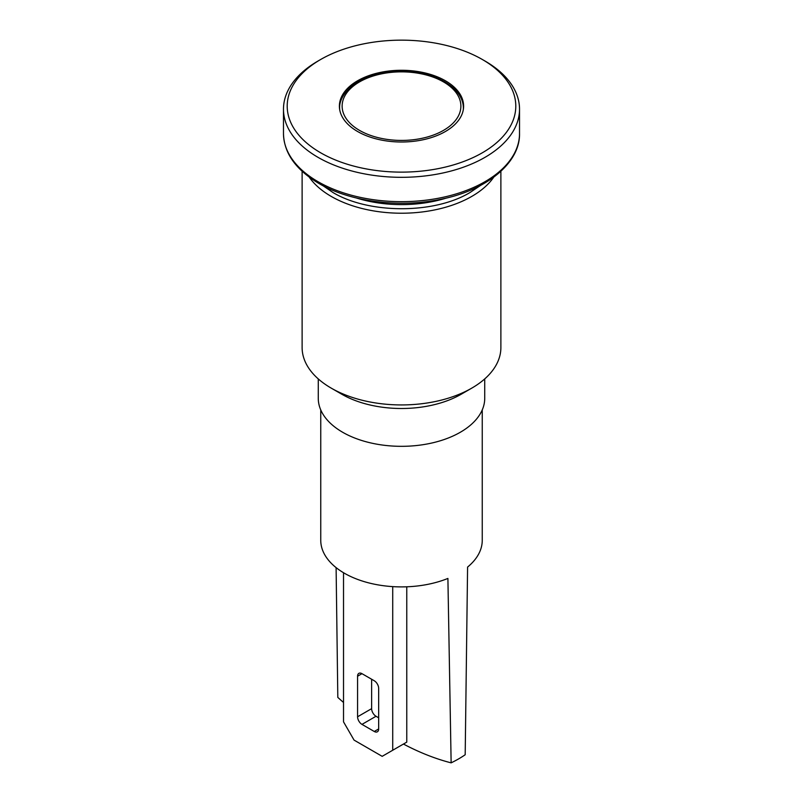 <?xml version="1.0" encoding="UTF-8"?>
<svg xmlns="http://www.w3.org/2000/svg" width="803" height="803" viewBox="0 0 803 803"><rect width="100%" height="100%" fill="white"/><g stroke="black" fill="none" stroke-linecap="round" stroke-linejoin="round"><path stroke-width="1.2" d="M318.269 378.906L318.269 398.268A83.231 48.06 0 0 0 342.64 432.255A83.231 48.06 0 0 0 433.349 442.664A83.231 48.06 0 0 0 484.731 398.268L484.731 378.906M333.024 192.549C368.878 213.989 434.092 214.25 470.016 192.509L480.525 185.433M323.037 185.724L333.024 192.539M500.881 171.29L500.881 347.548A99.381 57.384 180 0 1 471.773 388.13A99.381 57.384 180 0 1 331.227 388.13L331.227 388.13A99.381 57.384 180 0 1 302.119 347.548L302.119 171.29M320.678 59.482L318.048 60.998A118.021 68.135 0 0 0 283.479 109.178A118.021 68.135 0 0 0 318.048 157.358A118.021 68.135 0 0 0 446.669 172.133A118.021 68.135 0 0 0 519.521 109.178A118.021 68.135 0 0 0 484.952 60.998L482.322 59.482A114.297 65.987 180 0 1 482.312 152.801A114.297 65.987 180 0 1 320.678 152.801A114.297 65.987 180 0 1 320.678 59.482A114.297 65.987 180 0 1 482.322 59.482M357.576 131.491A62.112 35.864 0 0 0 425.269 139.27A62.112 35.864 0 0 0 463.612 106.137A62.112 35.864 0 0 0 401.5 70.273A62.112 35.864 0 0 0 339.388 106.137A62.112 35.864 0 0 0 357.576 131.491M341.767 394.213L331.227 388.13L341.767 394.213A84.476 48.772 0 0 0 461.233 394.213L471.773 388.13M406.77 586.802L406.77 742.133L382.178 756.336L354.063 740.105L343.523 721.847L343.523 572.73M371.628 679.248L371.628 708.658A6.213 3.583 -120 0 0 376.025 716.266L378.665 717.792M378.665 728.953A6.213 3.583 60 0 1 377.37 731.794A6.213 3.583 60 0 1 374.268 731.483L361.972 724.386A6.213 3.583 60 0 1 357.576 716.778L357.576 676.206A6.213 3.583 60 0 1 358.861 673.356A6.213 3.583 60 0 1 361.972 673.667L374.268 680.763A6.213 3.583 60 0 1 378.665 688.372L378.665 728.953L374.268 731.483M392.717 586.622L392.717 750.253M403.447 744.05A298.154 172.143 -120 0 0 451.135 762.85A77.831 31.227 -12 0 0 458.603 758.905A77.831 31.227 -12 0 0 465.188 754.74L467.587 567.069A80.752 46.624 0 0 0 482.252 540.278L482.252 409.921M336.106 567.631L337.812 697.416A298.154 172.143 -120 0 0 343.523 702.464M320.748 409.921L320.748 540.278A80.752 46.624 0 0 0 364.261 581.643A80.752 46.624 0 0 0 447.903 578.431L451.135 762.85M463.311 109.68A61.871 35.723 0 0 0 463.371 108.164C463.391 100.977 460.009 94.212 453.213 87.868C440.195 76.807 422.067 71.326 398.81 71.427C383.934 71.909 370.996 75.04 359.975 80.822C350.74 84.998 338.986 96.902 339.629 108.164A61.871 35.723 0 0 0 339.689 109.68M359.513 130.377A59.382 34.288 180 0 1 386.133 73.023A59.382 34.288 180 0 1 458.864 115.01A59.382 34.288 180 0 1 359.513 130.377M446.568 198A94.413 54.514 180 0 1 356.432 198M309.225 177.142A99.381 57.384 0 0 0 331.227 196.414A99.381 57.384 0 0 0 493.775 177.142M318.048 181.709A118.021 68.135 180 0 1 283.479 133.529C283.931 153.002 295.715 169.624 318.821 183.415C350.078 201.864 399.974 208.238 441.61 199.124C487.742 189.799 520.224 162.286 519.521 133.529A118.021 68.135 180 0 1 446.669 196.474A118.021 68.135 180 0 1 318.048 181.709M357.576 676.206L361.972 673.667M357.576 716.778L371.628 708.658M361.972 724.386L376.025 716.266M463.371 109.338L463.371 108.164M339.629 109.338L339.629 108.164M519.521 133.529L519.521 109.178M283.479 133.529L283.479 109.178"/></g></svg>
